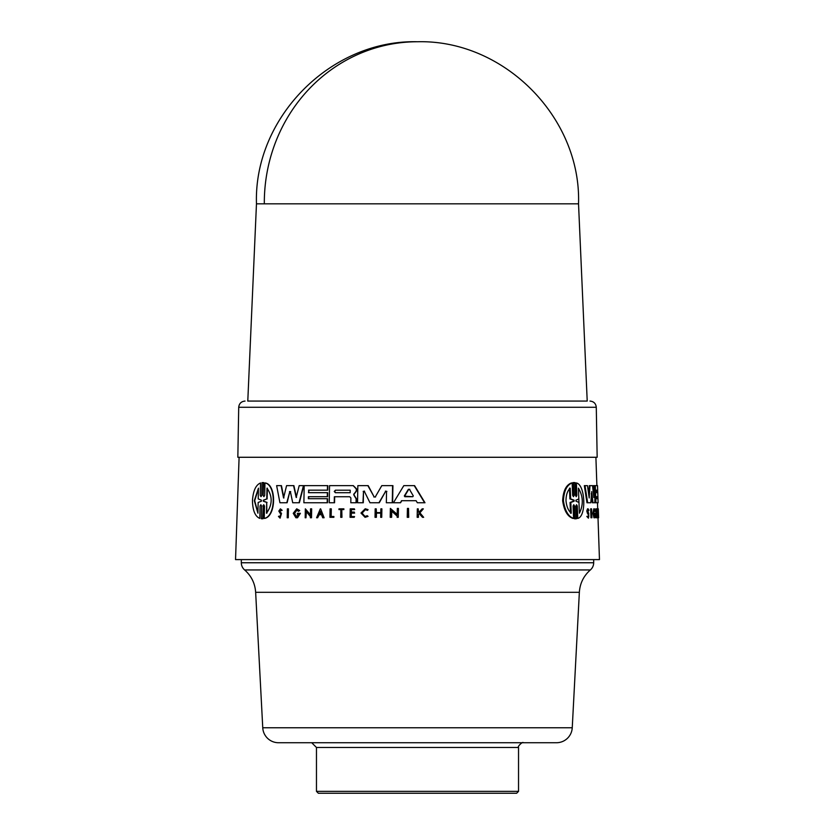 <?xml version="1.0" encoding="UTF-8"?>
<svg xmlns="http://www.w3.org/2000/svg" width="835" height="835" viewBox="0 0 835 835"><rect width="100%" height="100%" fill="white"/><g stroke="black" fill="none" stroke-linecap="round" stroke-linejoin="round"><path stroke-width="1.25" d="M264.319 203.823L256.47 203.823L247.786 401.071L587.214 401.071L578.53 203.823L264.319 203.823A161.03 153.181 -90 0 1 417.5 41.75C331.077 39.495 253.663 117.411 256.47 203.823M255.646 592.307C255.04 583.352 251.366 575.899 244.634 569.95A9.477 9.477 0 0 1 241.315 562.759L593.685 562.759A9.477 9.477 0 0 1 590.366 569.95C583.634 575.899 579.96 583.352 579.354 592.307L572.246 727.765A15.792 15.792 0 0 1 556.486 742.732L278.514 742.732A15.792 15.792 0 0 1 262.754 727.765L255.646 592.307L579.354 592.307M247.786 401.071L587.214 401.071M596.284 407.282L238.716 407.282L237.839 457.277L597.161 457.277L596.284 407.282C595.856 403.503 593.748 401.437 589.969 401.071M590.147 502.764L586.974 502.764L584.333 485.636L587.454 485.636L589.197 497.973L589.959 485.636L592.547 485.636L593.831 497.462L594.165 485.636L597.516 485.636L597.683 490.166L596.253 490.166L596.336 492.681L597.766 492.681L597.902 496.7L596.482 496.7L597.275 496.7L597.349 498.714M588.748 494.717L589.301 485.636L589.959 485.636M593.33 492.733L593.518 485.636L594.165 485.636M594.165 502.764L592.986 502.764L591.702 491.596L590.804 502.764L587.642 502.764L585.011 485.636M595.146 485.636L594.802 502.764L592.328 502.764L591.284 493.579M594.489 510.195L595.021 511.375C594.395 509.423 594.029 510.081 593.904 513.327L594.708 516.458L595.24 514.224L594.186 514.224L594.155 513.327L595.491 513.327L594.927 517.763L593.925 517.763L592.933 513.327L593.789 508.818L595.198 510.509L594.384 511.375M597.672 517.763L596.931 517.763L596.889 516.604L597.526 516.604L596.649 511.302L596.879 517.763L596.096 517.763L595.783 508.849L596.42 508.849L597.474 515.111L597.359 508.849L597.672 517.763L598.236 517.763L598.163 508.859L597.526 508.859L597.589 515.445M596.66 510.175L596.618 508.849L597.255 508.849M587.809 511.156L588.633 510.686L587.809 511.156L588.759 513.483L588.435 518.17L586.828 516.427L587.83 516.114C588.717 517.658 588.978 517.053 588.612 514.297L587.443 511.083L588.164 508.849L588.936 510.31L587.965 510.686M588.612 514.297L587.944 514.297L586.775 511.083L587.496 508.849L588.164 508.849M590.971 517.763L590.648 508.849L591.587 508.849L591.911 517.763L590.971 517.763M575.68 518.765L574.386 518.765L573.875 506.02L574.595 506.02L575.106 518.765L574.386 518.765L575.68 518.765M574.595 506.02L573.791 504.716L573.081 506.02L573.582 518.41L572.852 518.41C567.466 516.458 564.063 510.55 562.644 500.687C563.207 490.855 566.13 484.947 571.411 482.964L572.152 482.964L572.653 495.353L573.468 496.658L574.167 495.353L573.655 482.609L574.96 482.599L575.461 495.353L576.234 496.658L576.881 495.343L576.39 482.964C585.283 484.613 586.661 516.343 577.789 518.41L577.298 506.02L576.588 506.02L577.079 518.41L577.789 518.41M574.167 495.353L573.436 495.353L572.925 482.609L574.96 482.599M576.881 495.343L576.171 495.343L575.68 482.964L576.39 482.964M364.551 491.137L363.496 491.397L363.288 502.764L357.86 502.764M363.496 491.408L362.964 502.764L357.537 502.764L357.839 485.636L368.193 485.636L374.184 496.992L375.562 496.992M375.239 496.992L373.85 496.992L375.239 496.992L381.793 485.636L392.93 485.636L392.607 502.764L386.668 502.764M386.876 491.408L385.749 491.137L379.278 502.764L370.322 502.764M353.33 485.636L356.628 488.976L356.597 490.917L353.769 494.591L356.441 498.787L356.378 502.764L353.028 502.764M334.658 496.752L349.781 496.752L334.658 496.752L334.553 502.764L329.24 502.764L329.543 485.636L353.195 485.636L356.305 488.976L356.274 490.917L354.019 494.08M401.781 500.718L400.195 502.764L393.442 502.764L403.816 485.636L414.598 485.636L424.994 502.764L417.333 502.764L416.122 500.718L401.781 500.718L400.539 502.764L393.786 502.764M414.243 485.636L424.618 502.764L417.698 502.764M391.74 510.874L391.625 517.324L390.206 517.324L390.373 508.411L397.22 514.684L397.345 508.411L398.42 508.411L398.253 517.324L397.168 517.324L397.189 516.166L391.406 510.874L391.281 517.324M390.373 508.411L397.564 514.684M398.42 508.411L398.253 517.324M319.22 514.715L317.634 517.763L319.22 514.715L321.538 514.715L322.717 517.763L323.782 517.763L323.03 517.763M320.64 508.859L324.105 517.763L320.64 508.859M311.664 508.849L311.507 517.763L310.38 517.763L310.401 516.604L306.09 511.302L305.975 517.763L305.182 517.763L305.339 508.849L310.432 515.111L310.536 508.849L311.664 508.849M306.414 511.302L305.975 517.763M305.339 508.849L310.745 515.111M288.096 508.849L287.939 517.763L287.219 517.763L287.376 508.849L288.43 508.849L288.263 517.763L287.543 517.763M308.835 490.166L308.47 492.681L327.685 492.681L327.612 496.7L308.397 496.7L308.365 498.714L327.581 498.714L327.508 502.764L303.888 502.764L304.19 485.636L327.811 485.636L327.727 490.166L308.835 490.166L308.783 492.681M308.72 496.7L308.679 498.714M327.257 498.714L327.195 502.764L305.798 502.764M290.695 491.596L289.818 491.596L287.115 502.764L280.268 502.764M289.818 491.596L286.791 502.764L279.934 502.764L276.636 485.636L281.447 485.636L283.9 497.973M281.113 485.636L283.566 497.973L286.572 485.636L293.899 485.636L296.508 497.462M293.576 485.636L296.185 497.462L299.201 485.636L303.783 485.636L299.348 502.764L293.043 502.764M261.313 518.765L262.67 518.765L263.286 506.02L263.025 518.765L261.313 518.765L261.564 506.02L260.833 504.716L260.061 506.02L259.81 518.41C255.145 516.447 252.692 510.54 252.462 500.687C253.12 490.865 255.802 484.958 260.53 482.964L260.28 495.353L260.53 482.964M260.061 506.02L259.81 518.41M260.28 495.353L261 496.658L261.783 495.353L262.033 482.609L263.39 482.599L262.399 482.609L263.745 482.599L263.129 495.353L263.891 496.658L264.695 495.343L264.945 482.964C276.239 484.613 275.967 516.343 264.246 518.41L264.486 506.02L263.724 504.716L262.921 506.02M264.945 482.964L265.3 482.964C276.573 484.603 276.302 516.354 264.601 518.41L264.246 518.41M279.088 516.114L280.111 517.199L280.79 514.297L278.817 511.083L280.393 508.849L282.157 510.31L281.165 510.686L280.372 509.903L279.485 511.156L281.165 513.483L280.09 518.17L278.452 516.427L279.422 516.114M280.539 509.924L279.829 511.156L281.499 513.483L280.09 518.17M298.909 514.224L297.354 514.224L297.364 513.327L300.412 513.327L297.521 517.763L295.903 517.763L293.231 513.327L296.707 508.818L299.702 510.509L298.533 511.375L296.686 510.195L294.264 513.327L296.571 516.458L298.909 514.224L297.677 514.224M296.853 510.206L294.588 513.327L295.851 516.134M376.209 508.849L376.47 512.627L380.781 512.627L380.844 508.849L381.887 508.849L381.731 517.324L380.687 517.324L380.77 513.128L376.46 513.128L376.387 517.324L375.03 517.324L375.186 508.849L376.209 508.849L376.136 512.627L380.781 512.627M381.887 508.849L381.731 517.324M354.228 516.573L354.217 517.324L354.551 516.573L350.95 516.573L351.013 513.128L354.291 513.128L354.311 512.095L354.614 513.128L351.337 513.128L351.274 516.573M354.311 512.095L351.034 512.095L351.076 509.569L354.353 509.569L354.374 508.849L350.23 508.849L350.074 517.324L354.217 517.324L350.397 517.324M354.374 508.849L354.677 509.569L351.399 509.569L351.347 512.095M419.337 513.41L418.46 514.318L418.408 517.324L417.166 517.324L417.333 508.849L418.21 508.849L418.147 512.116L419.076 512.116L422.197 508.849L423.324 508.849L419.535 512.815L423.658 517.324L422.51 517.324L418.972 513.41L418.46 514.318M418.21 508.849L418.512 512.116L419.076 512.116M423.324 508.849L419.901 512.815L423.658 517.324M367.202 515.706L368.047 516.385L365.072 517.324L360.97 513.045L365.229 508.765L368.068 509.621L367.536 510.321L365.219 509.642L361.826 513.045L365.093 516.447L367.202 515.706L367.724 516.385L365.072 517.324M365.229 508.765L368.068 509.621M365.386 509.642L362.15 513.045L364.707 516.364M340.857 509.569L338.968 509.569L338.979 508.849L343.884 508.849L343.863 509.569L341.776 509.569L341.953 517.324L340.722 517.324L340.857 509.569L339.281 509.569M331.161 516.489L331.297 508.849L330.086 508.849L329.94 517.324L333.551 517.324L333.885 516.489L333.875 517.324L330.253 517.324M408.534 508.411L408.712 517.324L407.24 517.324L407.417 508.411L408.534 508.411L408.357 517.324M239.102 457.277L235.533 559.596L599.467 559.596L598.006 517.763M594.99 494.8L595.261 502.764L597.484 502.764L597.703 508.859M595.898 457.277L596.889 485.636M596.253 490.166L597.046 490.166L597.129 492.681M296.707 508.818L299.702 510.509M280.393 508.849L282.157 510.31M354.238 495.197L353.696 494.08M573.582 518.41C568.228 516.447 564.836 510.54 563.427 500.687C563.98 490.865 566.881 484.958 572.152 482.964M594.572 517.763L593.581 513.327L594.436 508.818M241.315 559.596L241.315 562.759M593.685 559.596L593.685 562.759M257.931 513.212L254.32 500.687L258.453 488.162L258.224 498.912L261.407 500.175L261.386 501.198L258.151 502.461L257.931 513.212M258.443 488.579L254.706 500.687L257.942 512.794M263.296 501.188L263.317 500.186L266.762 498.954L266.981 488.162C272.701 496.376 272.544 504.726 266.49 513.212L266.699 502.419L263.296 501.188L263.683 500.186L266.762 498.954M404.839 496.721L404.328 495.938L408.388 489.32L409.442 489.32L413.304 495.938L412.751 496.721L404.839 496.721M409.797 489.32L408.743 489.32L404.61 496.188L412.751 496.721M335.346 492.723L334.25 491.471L335.388 490.208L350.22 490.208L350.178 492.723L335.346 492.723M350.22 490.208L335.701 490.208L334.564 491.471L335.66 492.723L350.178 492.723M571.244 513.212C568.301 510.644 566.558 506.469 565.994 500.687C566.047 494.946 567.456 490.771 570.211 488.162L570.66 498.912L574.094 500.175L574.136 501.198L570.806 502.461L571.244 513.212M575.962 501.188L575.92 500.186L578.832 498.954L578.415 488.162C583.227 496.376 583.55 504.726 579.396 513.212L578.968 502.419L575.962 501.188M518.535 791.35L516.646 793.25L318.354 793.25L316.465 791.35L518.535 791.35L518.535 747.471C516.917 746.949 522.961 741.125 523.274 742.732M316.465 791.35L316.465 747.471L518.535 747.471M333.572 516.489L330.848 516.489L330.984 508.849M341.776 509.569L341.64 517.324M343.561 508.849L343.55 509.569M367.744 509.621L367.212 510.321M418.095 514.318L418.043 517.324M376.46 513.128L376.053 517.324M380.77 513.128L376.126 513.128M300.089 513.327L297.197 517.763M299.379 510.509L298.533 511.375M281.823 510.31L281.165 510.686M262.033 482.609L263.39 482.599L263.129 495.353M289.495 491.596L290.371 491.596L289.495 491.596M303.46 485.636L299.024 502.764L292.72 502.764L290.371 491.596M327.487 485.636L327.414 490.166L308.512 490.166M327.362 492.681L327.299 496.7L308.397 496.7M311.351 508.849L311.194 517.763M317.634 517.763L316.59 517.763L320.316 508.859M321.538 514.715L318.907 514.715M416.122 500.718L401.426 500.718M349.781 496.752L350.888 497.963L350.804 502.764L356.054 502.764L356.127 498.787L353.925 495.197M334.344 496.752L334.24 502.764M363.173 491.397L364.227 491.137L363.173 491.397M385.749 491.137L378.944 502.764L369.999 502.764L364.227 491.137M385.415 491.137L386.542 491.408L385.415 491.137M392.586 485.636L392.262 502.764L386.334 502.764L386.542 491.408M367.859 485.636L374.184 496.992M576.4 518.765L575.106 518.765L576.4 518.765L575.889 506.02L576.547 504.716L577.298 506.02M591.629 517.763L591.305 508.849M598.591 517.324L598.298 508.849L597.703 508.849M588.404 517.199L587.83 516.114L586.828 516.427M588.435 518.17L587.506 516.427M598.288 514.715L598.236 517.763M598.309 517.763L598.424 514.715M598.601 517.763L598.163 508.859M597.568 517.763L597.526 516.604M596.733 517.763L596.42 508.849M594.833 514.224L594.802 513.327M597.484 502.764L598.1 502.764L597.975 498.714L596.555 498.714L596.482 496.7M598.121 502.764L595.908 502.764L595.303 485.636M597.964 498.714L597.891 496.7M597.756 492.681L597.662 490.166M320.275 511.469L321.329 514.203L319.127 514.203L320.275 511.469M408.743 489.32L409.442 489.32M598.246 511.469L598.392 514.203L598.246 511.469M266.699 502.419L266.845 513.212M267.336 488.162L267.116 498.954M267.054 502.419L263.662 501.188M320.588 511.469L319.44 514.203L321.329 514.203M570.503 513.212L570.054 502.461L570.806 502.461M570.054 502.461L573.405 501.198L573.363 500.175L569.908 498.912L569.47 488.162M570.66 498.912L569.908 498.912M579.354 512.262L578.446 489.101M244.634 569.95L590.366 569.95M262.754 727.765L572.246 727.765M587.193 512.909L587.861 512.909M574.136 501.198L573.405 501.198M573.363 500.175L574.094 500.175M238.716 407.282C239.144 403.503 241.252 401.437 245.031 401.071M316.465 747.471L311.726 742.732M578.53 203.823C581.337 117.411 503.923 39.495 417.5 41.75M575.044 518.806L575.764 518.806M573.582 482.567L574.313 482.567"/></g></svg>
